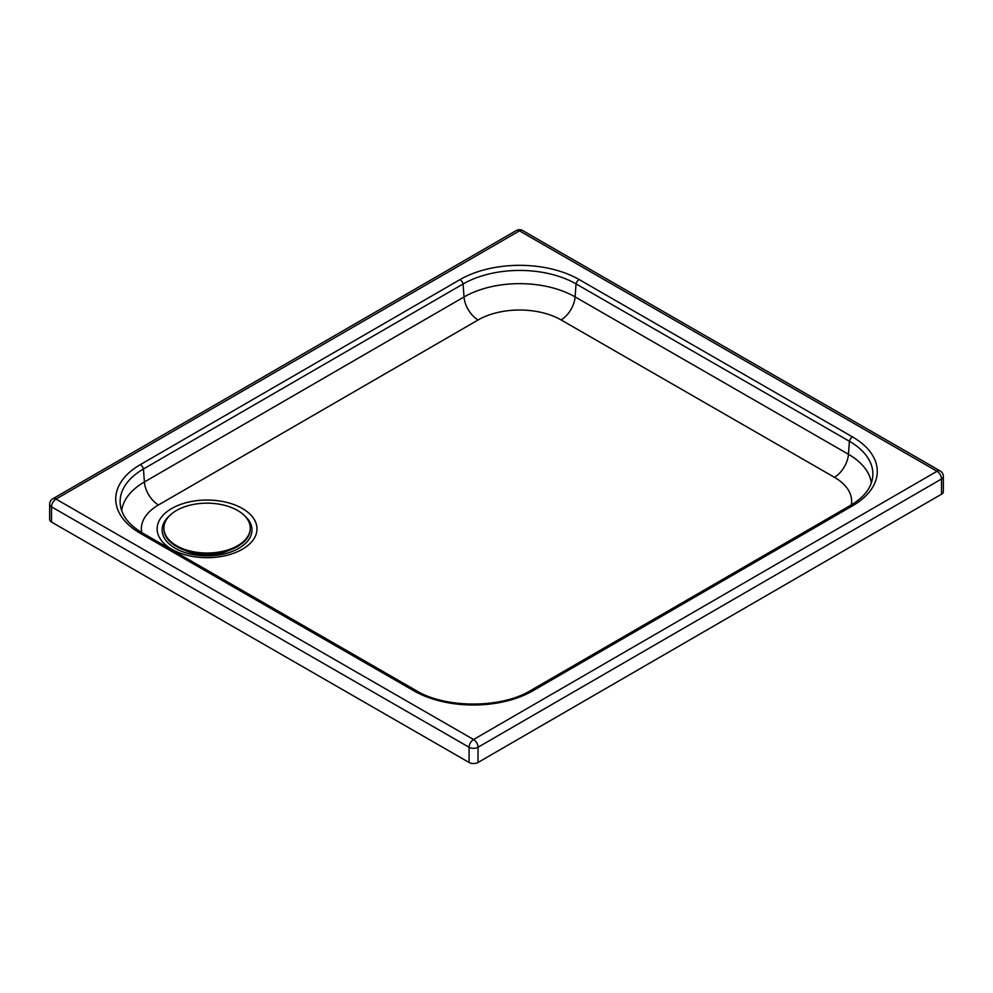 <?xml version="1.0" encoding="UTF-8"?>
<svg xmlns="http://www.w3.org/2000/svg" width="993" height="993" viewBox="0 0 993 993"><rect width="100%" height="100%" fill="white"/><g stroke="black" fill="none" stroke-linecap="round" stroke-linejoin="round"><path stroke-width="1.49" d="M416.166 690.582C445.572 708.568 501.391 708.518 530.709 690.495L850.343 505.499C860.459 499.504 867.162 492.751 870.439 485.229A79.874 46.112 0 0 0 872.723 476.777A79.874 46.112 0 0 0 849.4 441.277L576.039 283.899A79.874 46.112 0 0 0 463.086 283.986L143.451 468.981A79.874 46.112 0 0 0 120.277 504.382A79.874 46.112 0 0 0 122.561 512.835C125.863 520.394 132.615 527.184 142.818 533.191L416.166 690.582A4.655 2.681 119.9 0 0 413.845 690.805A84.281 48.657 0 0 0 533.042 690.718L852.677 505.722A84.281 48.657 0 0 0 852.515 436.92L579.155 279.542A4.655 2.681 119.9 0 0 576.039 283.899L575.096 296.895A78.546 45.343 0 0 0 464.029 296.969L144.395 481.977A78.546 45.343 0 0 0 121.68 510.588M941.501 494.216L941.501 478.998A6.318 3.649 0 0 0 943.35 476.429L943.35 491.647A6.318 3.649 180 0 1 941.501 494.216L478.03 762.463A6.318 3.649 180 0 1 469.093 762.475L51.512 522.057A6.318 3.649 180 0 1 49.65 519.476L49.65 504.245A6.318 3.649 0 0 0 51.512 506.84L469.093 747.257A6.318 3.649 -60.1 0 1 473.549 739.512L55.98 499.082L519.451 230.848L937.032 471.265L473.549 739.512A6.318 3.662 59.9 0 1 478.03 747.245L941.501 478.998A6.318 3.662 -120.1 0 0 937.032 471.265A6.318 3.649 -60.1 0 1 940.185 470.943L522.603 230.525A6.318 3.649 119.9 0 0 519.451 230.848A6.318 3.662 -120.1 0 0 516.273 230.537L52.803 498.784A6.318 3.662 59.9 0 1 55.98 499.082A6.318 3.649 119.9 0 0 51.512 506.84L51.512 522.057M163.882 528.487A43.183 24.924 0 0 0 163.882 528.872A43.183 24.924 0 0 0 207.065 553.796A43.183 24.924 0 0 0 250.248 528.872A43.183 24.924 0 0 0 250.236 528.487M237.6 510.464A43.183 24.924 0 0 0 190.532 505.065A43.183 24.924 0 0 0 163.882 528.09A43.183 24.924 0 0 0 190.532 551.127A43.183 24.924 0 0 0 237.6 545.728A43.183 24.924 0 0 0 250.248 528.102A43.183 24.924 0 0 0 237.6 510.464M184.884 550.259A34.941 20.17 0 0 0 229.234 550.259M244.092 515.28A44.933 25.942 180 0 1 238.879 548.285A44.933 25.942 180 0 1 178.355 549.911A44.933 25.942 180 0 1 170.026 515.28M242.416 549.216A49.923 28.822 0 0 0 219.925 501.018A49.923 28.822 0 0 0 158.855 536.369A49.923 28.822 0 0 0 242.416 549.216M141.701 532.533A58.649 33.861 180 0 1 158.47 504.965L478.105 319.969A58.649 33.861 180 0 1 561.057 319.907L834.418 477.298A58.649 33.861 180 0 1 851.299 504.928M158.47 504.965A19.972 11.544 59.9 0 1 144.395 481.977L143.451 468.981A4.655 2.694 59.9 0 0 140.323 464.625A84.281 48.657 0 0 0 140.485 533.427A4.655 2.681 -60.1 0 1 142.818 533.191M478.105 319.969A19.972 11.544 59.9 0 1 464.029 296.969L463.086 283.986A4.655 2.694 59.9 0 0 459.958 279.629L140.323 464.625M561.057 319.907A19.972 11.519 119.9 0 0 575.096 296.895L848.456 454.273A19.972 11.519 119.9 0 1 834.418 477.298M871.32 482.983A78.546 45.343 0 0 0 848.456 454.273L849.4 441.277A4.655 2.681 -60.1 0 1 852.515 436.92M579.155 279.542A84.281 48.657 0 0 0 459.958 279.629M850.343 505.499A4.655 2.694 59.9 0 1 852.677 505.722M530.709 690.495A4.655 2.694 59.9 0 1 533.042 690.718M140.485 533.427L413.845 690.805M469.093 762.475L469.093 747.257A6.318 3.649 0 0 0 478.03 747.245L478.03 762.463M186.721 550.854L207.351 554.802L227.409 550.854M943.35 476.429A6.318 6.318 0 0 0 940.185 470.943M522.603 230.525A6.318 6.318 0 0 0 516.273 230.537M52.803 498.784A6.318 6.318 0 0 0 49.65 504.245M250.248 528.872L250.248 528.102M163.882 528.872L163.882 528.09"/></g></svg>
